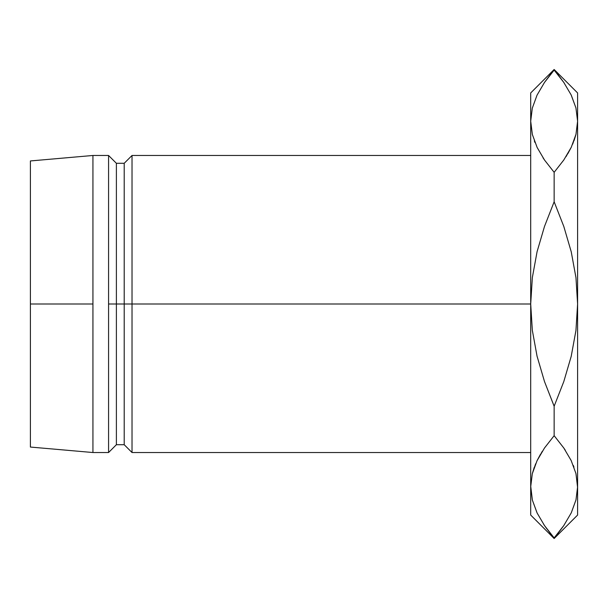 <?xml version="1.0" encoding="UTF-8"?>
<svg xmlns="http://www.w3.org/2000/svg" width="608" height="608" viewBox="0 0 608 608"><rect width="100%" height="100%" fill="white"/><g stroke="black" fill="none" stroke-linecap="round" stroke-linejoin="round"><path stroke-width="0.91" d="M132.02 304L530.7 304L530.7 515.06L530.7 486.788L532.319 473.678L537.031 460.735L544.494 448.005L554.146 435.678L554.146 406.22L544.487 381.52L537.046 356.159L532.334 330.342L530.7 304L132.02 304L132.02 155.473L132.02 304L124.207 304L132.02 304L132.02 452.527L132.02 304M30.4 160.945L30.4 304L30.4 160.945L92.94 155.473L92.94 304L92.94 155.473L108.574 155.473L108.574 304L108.574 155.473L116.386 163.294L116.386 304L116.386 163.294L124.207 163.294L124.207 304L124.207 163.294L132.02 155.473L530.7 155.473M116.386 304L124.207 304L108.574 304L116.386 304L116.386 444.706L116.386 304M92.94 304L30.4 304L92.94 304L92.94 452.527L92.94 304M571.269 95.167L575.928 107.89L577.6 121.212L575.981 134.322L571.269 147.265L563.798 159.995L554.146 172.322L544.555 160.079L537.153 147.508L532.372 134.535L530.7 121.212L530.7 92.94L530.7 304L532.357 277.506L537.084 251.666L544.494 226.45L554.146 201.78L554.146 172.322L544.555 160.079L537.153 147.508L532.372 134.535L530.7 121.212L532.35 134.436L530.7 121.212L532.319 108.102L537.031 95.167L544.494 82.437L554.146 69.487L563.738 82.346L571.148 94.924L575.928 107.89L577.6 121.212L577.6 515.06L577.6 92.94L577.6 121.212L575.981 134.322L571.269 147.265L563.798 159.995L554.146 172.322L563.776 160.026L554.146 172.322L554.146 201.78L563.814 226.48L571.246 251.841L575.966 277.658L577.6 304L575.943 330.494L571.208 356.334L563.806 381.55L554.146 406.22L554.146 435.678L544.54 447.944M30.4 304L30.4 447.055L30.4 304M30.4 447.055L92.94 452.527L108.574 452.527L108.574 304L108.574 452.527L116.386 444.706L124.207 444.706L124.207 304L124.207 444.706L132.02 452.527L530.7 452.527M543.02 157.799L544.517 160.026M534.964 142.538L534.341 140.904M530.7 121.212L530.7 486.788L532.319 499.898M577.6 515.06L554.146 538.513L544.555 525.654L537.153 513.076L532.372 500.11L530.7 486.788L532.319 473.678L537.031 460.735L544.494 448.005L554.146 435.678L563.738 447.921L571.148 460.492L575.928 473.465L577.6 486.788L575.981 499.898L571.269 512.833L563.798 525.563L554.146 538.513L530.7 515.06M543.795 524.537L546.919 528.945M537.031 512.833L532.372 500.11L530.7 486.058M553.888 405.62L544.487 381.52L537.046 356.159L532.334 330.342L530.7 304L532.357 277.506L537.084 251.666L544.494 226.45L554.146 201.78L563.814 226.48L571.246 251.841L575.966 277.658L577.6 304L575.943 330.494L571.208 356.334L563.806 381.55L554.146 406.22L553.888 405.62M535.633 463.836L532.35 473.564L534.212 467.446M540.383 454.45L537.092 460.606L542.29 451.334M572.668 144.164L575.951 134.436L574.081 140.554M567.918 153.55L571.201 147.394L565.995 156.689M554.412 202.38L554.146 201.78L554.412 202.38M564.33 83.205L563.601 82.141M577.592 487.517L575.981 473.678L577.6 486.788L575.928 473.465L571.148 460.492L563.738 447.921L554.146 435.678L544.525 447.967M565.303 450.239L563.76 447.944M573.336 465.462L573.96 467.096M571.269 512.833L563.798 525.563L554.146 537.898L544.555 525.654L537.153 513.076M537.031 95.167L544.494 82.437L554.146 70.102L563.738 82.346L571.148 94.924M530.7 92.94L554.146 69.487L577.6 92.94"/></g></svg>
